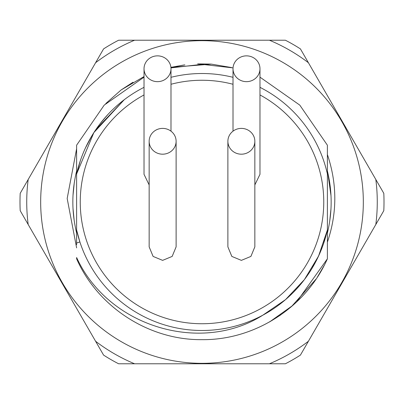 <?xml version="1.0" encoding="UTF-8"?>
<svg xmlns="http://www.w3.org/2000/svg" width="404" height="404" viewBox="0 0 404 404"><rect width="100%" height="100%" fill="white"/><g stroke="black" fill="none" stroke-linecap="round" stroke-linejoin="round"><path stroke-width="0.61" d="M345.986 276.179L339.032 288.219M333.133 298.435L324.922 312.666M320.917 319.599L300.419 355.101A182.007 182.007 0 0 1 285.381 363.782L118.619 363.782A182.007 182.007 0 0 1 103.581 355.101L20.2 210.681A182.007 182.007 0 0 1 20.2 193.319L103.581 48.899A182.007 182.007 0 0 1 118.619 40.218L285.381 40.218A182.007 182.007 0 0 1 300.419 48.899L383.8 193.319A182.007 182.007 0 0 1 383.8 210.681L363.681 245.531M358.414 254.651L350.829 267.786M61.554 282.31L62.817 284.497M44.703 253.121L47.859 258.59M79.931 242.077L76.614 230.048L76.619 243.011L79.881 241.946L76.614 230.048A128.482 128.482 0 0 0 327.381 230.063L327.381 232.997C332.411 212.332 332.411 191.668 327.381 171.003L327.381 230.063L323.629 243.41L327.381 230.063L318.554 256.075L304.389 279.624L285.542 299.616L262.873 315.15L285.542 299.616L304.389 279.624L318.554 256.075L327.381 230.063L323.629 243.41L327.381 230.063L325.114 238.754M79.881 241.946L76.614 230.048L79.886 241.951L76.614 230.048L76.619 173.947L80.371 160.59L76.619 173.942L93.859 132.613L124.255 99.707M237.017 325.614L236.552 325.745M224.589 328.477L223.331 328.694M195.354 330.305L194.46 330.26M168.433 326.018L167.7 325.816M141.673 315.433L140.769 314.948M119.165 300.212L118.518 299.662M99.328 279.24L98.788 278.513M327.381 164.519L327.381 258.318M144.026 94.945A121.74 121.74 0 0 0 202 323.74A121.74 121.74 0 0 0 259.974 94.94M77.583 234.073L76.614 230.048L76.619 173.947L80.371 160.59L76.619 173.942L76.619 159.302L76.619 171.003C71.589 191.668 71.589 212.332 76.619 232.997C71.589 212.332 71.589 191.668 76.619 171.003L76.078 173.26M76.619 145.188L76.619 173.942L76.619 145.188L104.212 105.116L144.026 77.149L104.212 105.116L76.619 145.188L104.212 105.116L144.026 77.149L104.212 105.116L76.619 145.188M327.381 239.461L327.381 258.812C306.116 307.227 254.874 340.264 202 339.653C149.126 340.264 97.884 307.227 76.619 258.812L76.619 257.52C108.489 327.356 201.414 354.242 262.979 315.085C201.414 354.242 108.489 327.356 76.619 257.52M76.614 230.048L76.619 239.234M76.619 238.703L76.619 234.386M76.619 243.011L76.619 244.698M134.588 40.218L269.412 40.218A175.265 175.265 0 0 1 308.404 62.731L375.816 179.487A175.265 175.265 0 0 1 375.816 224.513L308.404 341.269A175.265 175.265 0 0 1 269.412 363.782L134.588 363.782A175.265 175.265 0 0 1 95.597 341.269L28.184 224.513A175.265 175.265 0 0 1 28.184 179.487L95.597 62.731A175.265 175.265 0 0 1 134.588 40.218M121.336 62.287A161.327 161.327 0 0 1 341.713 121.336A161.327 161.327 0 0 1 282.664 341.713A161.327 161.327 0 0 1 62.287 282.664A161.327 161.327 0 0 1 121.336 62.287M184.027 64.983L170.912 67.352L211.358 64.125L231.568 67.559M105.792 103.55L121.129 89.946L144.026 76.558M76.619 247.879L67.175 198.5L76.619 148.733M324.18 265.413L317.473 276.932M316.049 279.078L291.345 306.717M280.785 314.878L269.579 321.922L293.021 305.262M327.381 153.101L327.381 154.515C337.279 183.921 337.279 213.125 327.381 242.137M85.557 147.687L92.021 135.567L85.557 147.687M95.874 129.568L124.24 99.717L95.874 129.568M170.963 67.892L202 64.347L233.037 67.892L202 64.347L170.963 67.892L202 64.347L233.037 67.892L202 64.347L170.963 67.892M259.974 77.149L299.788 105.116L327.381 145.188L327.381 173.927L327.381 145.188L299.788 105.116L259.974 77.149L299.788 105.116L327.381 145.188L299.788 105.116L259.974 77.149M327.381 244.698L327.381 237.33M296.672 301.924L327.381 258.812L327.381 230.063M210.782 64.09L197.662 63.877M133.042 82.244L121.129 89.946L132.517 82.547M184.855 64.877L170.912 67.352M76.689 173.624L80.143 161.267M85.335 148.162L91.622 136.234M99.662 124.311L106.525 116.014M327.381 173.927A128.482 128.482 0 0 0 259.974 87.335M233.007 77.31A128.482 128.482 0 0 0 170.993 77.31M144.026 87.335A128.482 128.482 0 0 0 76.619 173.947M233.007 84.269A121.74 121.74 0 0 0 170.993 84.269M259.974 68.761A13.483 12.898 0 0 0 246.491 55.858A13.483 12.898 0 0 0 233.007 68.761A13.483 12.898 0 0 0 246.491 81.658A13.483 12.898 0 0 0 259.974 68.761L259.974 174.336L254.848 184.926M254.848 141.294L254.848 246.869L250.899 256.419L241.37 260.368L231.835 256.419L227.886 246.869L227.886 141.294A13.483 12.898 0 0 0 241.37 154.192A13.483 12.898 0 0 0 254.848 141.294A13.483 12.898 0 0 0 241.37 128.391A13.483 12.898 0 0 0 227.886 141.294M176.114 141.294L176.114 246.869L172.16 256.419L162.63 260.368L153.101 256.419L149.152 246.869L149.152 141.294A13.483 12.898 0 0 0 162.63 154.192A13.483 12.898 0 0 0 176.114 141.294A13.483 12.898 0 0 0 162.63 128.391A13.483 12.898 0 0 0 149.152 141.294M149.152 184.926L144.026 174.336L144.026 68.761A13.483 12.898 0 0 0 157.51 81.658A13.483 12.898 0 0 0 170.993 68.761A13.483 12.898 0 0 0 157.51 55.858A13.483 12.898 0 0 0 144.026 68.761M85.673 147.445L91.955 135.678L85.673 147.445M98.48 125.897L99.606 124.387L98.48 125.897M102.192 121.084L108.287 114.095L102.192 121.084M115.711 106.802L118.165 104.631L115.711 106.802M120.594 102.591L124.24 99.717L120.594 102.591M318.433 256.328L311.918 268.529L318.433 256.328M303.773 280.426L296.278 289.289L303.773 280.426M282.714 301.97L280.588 303.646L282.714 301.97M74.159 220.387L72.993 208.262M73.008 195.45L74.24 183.042M74.255 182.951L74.301 182.659M75.275 177.048L75.331 176.775M75.351 176.674L75.412 176.361M75.735 174.821L76.048 173.407M327.725 172.422L331.007 195.738M330.987 208.676L329.714 221.271M319.574 253.813L314.408 264.236M319.695 253.545L315.65 261.933M312.999 266.716L310.484 270.847M298.48 286.855L293.354 292.35M327.381 258.812C306.116 307.227 254.874 340.264 202 339.653C149.126 340.264 97.884 307.227 76.619 258.812M233.007 68.761L233.007 131.174M170.993 68.761L170.993 131.174"/></g></svg>
